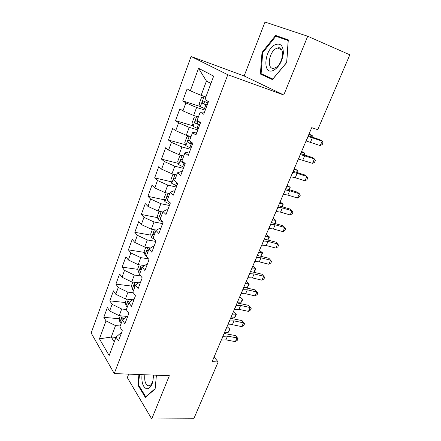 <?xml version="1.0" encoding="UTF-8"?>
<svg xmlns="http://www.w3.org/2000/svg" width="441" height="441" viewBox="0 0 441 441"><rect width="100%" height="100%" fill="white"/><g stroke="black" fill="none" stroke-linecap="round" stroke-linejoin="round"><path stroke-width="0.66" d="M128.689 374.133L127.328 377.65L151.737 418.95L193.797 418.768L218.146 361.984L214.122 356.94M191.08 56.476L91.16 333.016L114.258 373.571L227.799 74.727L191.08 56.476L244.138 75.951L283.772 94.986L307.708 36.256L265.008 22.05L244.138 75.951M210.919 83.492L206.432 81.061L198.566 68.289L190.314 90.813L187.105 88.911L182.728 100.917L185.881 102.918L182.949 110.917L179.834 108.85L175.529 120.652L178.594 122.813L175.711 130.679L172.685 128.452L168.456 140.056L171.428 142.371L168.594 150.094L165.662 147.724L161.5 159.129L164.388 161.588L161.604 169.184L158.749 166.665L154.659 177.883L157.465 180.485L154.725 187.954L151.958 185.297L147.933 196.328L150.657 199.067L147.967 206.41L145.276 203.615L141.318 214.464L143.959 217.336L141.313 224.563L138.706 221.636L134.814 232.308L137.377 235.307L134.775 242.418L132.239 239.364L128.408 249.865L130.9 252.985L128.342 259.975L125.878 256.805L122.113 267.136L124.527 270.377L122.008 277.257L119.621 273.966L115.911 284.131L118.26 287.488L115.779 294.257L113.464 290.856L109.815 300.861L112.091 304.329L109.649 310.993L107.4 307.482L103.806 317.327L119.241 318.738M198.566 68.289L213.67 76.128L204.933 99.495L208.472 101.601L203.714 114.252L200.236 112.047L197.133 120.332L200.567 122.615L195.898 135.04L192.524 132.658L189.481 140.8L192.811 143.248L188.224 155.453L184.95 152.9L181.957 160.899L185.192 163.512L180.683 175.496L177.514 172.789L174.57 180.645L177.706 183.417L173.28 195.192L170.204 192.326L167.315 200.049L170.358 202.97L166.009 214.535L163.021 211.526L160.182 219.111L163.131 222.181L158.859 233.548L155.96 230.395L153.17 237.848L156.037 241.056L151.836 252.23L149.025 248.939L146.28 256.265L149.058 259.611L144.935 270.592L142.206 267.169L139.51 274.374L142.2 277.847L138.143 288.646L135.497 285.095L132.846 292.179L135.464 295.779L131.473 306.39L128.904 302.719L126.297 309.687L128.833 313.408L124.908 323.843L122.422 320.056L119.853 326.908L122.317 330.744L118.458 341.009L116.044 337.106L109.142 355.54L99.451 338.831L106.016 320.905L103.806 317.327M307.708 36.256L349.84 54.811L317.74 129.676L311.726 127.658L212.115 361.648L218.146 361.984M127.681 316.473L119.208 315.673L121.688 309.009L126.374 309.483M109.649 310.993L119.208 315.673M112.091 304.329L121.688 309.009M116.044 337.106L120.426 333.33L121.319 333.402M132.758 299.748L125.431 298.937L127.951 292.163L133.292 292.796M115.779 294.257L125.431 298.937M118.26 287.488L127.951 292.163M122.422 320.056L126.738 316.528L127.631 316.61M138.661 282.813L131.754 281.926L134.312 275.046L140.696 275.906M122.008 277.257L131.754 281.926M124.527 270.377L134.312 275.046M128.904 302.719L133.149 299.445L134.047 299.544M144.593 265.57L138.182 264.639L140.784 257.643L148.391 258.806M128.342 259.975L138.182 264.639M130.9 252.985L140.784 257.643M134.83 284.605L135.497 285.095L139.67 282.08L140.569 282.196M150.524 248.018L144.714 247.065L147.36 239.959L155.899 241.42M134.775 242.418L144.714 247.065M137.377 235.307L147.36 239.959M142.206 267.169L146.302 264.429L147.2 264.561M156.439 230.13L151.357 229.204L154.041 221.977L162.597 223.604M141.313 224.563L151.357 229.204M143.959 217.336L154.041 221.977M149.025 248.939L153.044 246.48L153.942 246.629M162.845 212L158.11 211.041L160.844 203.692L169.41 205.489M147.967 206.41L158.11 211.041M150.657 199.067L160.844 203.692M155.96 230.395L159.896 228.229L160.8 228.394M169.719 193.627L164.973 192.574L167.751 185.099L176.334 187.072M154.725 187.954L164.973 192.574M157.465 180.485L167.751 185.099M163.021 211.526L166.869 209.662L167.773 209.85M176.709 174.939L171.957 173.793L174.785 166.191L183.379 168.341M161.604 169.184L171.957 173.793M164.388 161.588L174.785 166.191M170.204 192.326L173.958 190.777L174.862 190.981M183.814 155.938L179.057 154.686L181.935 146.952L190.54 149.29M168.594 150.094L179.057 154.686M171.428 142.371L181.935 146.952M177.514 172.789L181.174 171.566L182.078 171.786M191.047 136.611L186.284 135.255L189.211 127.383L197.822 129.913M175.711 130.679L186.284 135.255M178.594 122.813L189.211 127.383M184.95 152.9L188.516 152.013L189.426 152.255M198.406 116.942L193.638 115.481L196.614 107.472L205.236 110.2M182.949 110.917L193.638 115.481M185.881 102.918L196.614 107.472M192.524 132.658L195.991 132.118L196.895 132.383M205.886 96.932L201.118 95.355L206.432 81.061M190.314 90.813L201.118 95.355M200.236 112.047L204.503 112.152M283.772 94.986L227.799 74.727M151.737 418.95L169.355 375.715L114.258 373.571M115.939 337.382L111.264 337.04L114.236 341.924M120.2 325.987L115.52 325.59L111.264 337.04L99.451 338.831M106.016 320.905L115.52 325.59M272.428 79.573L286.744 62.523L288.293 39.905L275.608 35.401L262.004 52.485L260.383 74.06L272.428 79.573M138.926 374.536L137.89 385.076L145.315 397.385L155.116 389.001L156.417 375.214M182.728 100.917L200.308 106.518M175.529 120.652L192.849 125.79M168.456 140.056L185.529 144.747M161.5 159.129L178.351 163.407M154.659 177.883L171.312 181.775M147.933 196.328L164.399 199.85M141.318 214.464L157.608 217.645M134.814 232.308L150.938 235.158M128.408 249.865L144.383 252.395M122.113 267.136L137.939 269.368M115.911 284.131L131.6 286.082M109.815 300.861L125.371 302.537M288.265 40.368L282.086 38.428M267.042 76.376L272.764 79.176M267.031 76.558L260.383 74.06M262.682 52.76L275.879 36.217L288.166 40.594L286.661 62.49L272.803 79L261.116 73.675L262.682 52.76L262.004 52.485M282.251 38.229L275.608 35.401M138.656 385.098L137.89 385.076M308.011 136.396L322.162 141.103L320.067 139.836L308.303 135.707M306.065 140.955L320.221 145.585L322.162 141.103L323.005 142.785L322.228 144.571L320.221 145.585M205.754 97.29L204.089 96.744L201.487 97.637L199.271 103.58L200.374 106.7L205.655 109.081M204.089 96.744L205.66 97.538M207.981 102.907L203.141 100.967C202.165 101.7 202.017 102.516 202.695 103.42L207.077 105.3M207.176 105.035L205.186 104.225L204.679 102.466M311.732 136.892L312.261 135.652L312.14 137.041M309.014 134.042L312.261 135.652L308.755 134.637M300.293 154.521L314.45 158.925L312.415 157.558L300.674 153.622M298.381 159.008L312.537 163.335L314.45 158.925L315.309 160.524L314.549 162.282L312.537 163.335M292.697 172.359L297.146 173.341L306.853 176.472L304.885 175L293.171 171.257M290.817 176.775L295.272 177.723L304.974 180.816L306.853 176.472L307.741 177.988L306.991 179.719L304.974 180.816M198.351 117.08L196.692 116.567L194.15 117.339L191.973 123.182L193.037 126.352L198.252 128.778M196.692 116.567L198.23 117.405M200.534 122.708L195.727 120.751C194.79 121.462 194.652 122.267 195.313 123.166L199.646 125.062M199.779 124.72L197.8 123.91L197.265 122.251M304.103 154.747L304.797 153.121L304.51 154.885M301.605 151.445L304.797 153.121L301.269 152.222M189.25 136.098L186.94 136.704L184.801 142.454L185.826 145.673L190.97 148.137M189.652 136.214L190.925 136.93M189.553 140.602L188.445 140.194C187.546 140.894 187.414 141.688 188.059 142.575L192.348 144.483M192.502 144.069L190.545 143.264L189.933 141.903M296.589 172.321L297.443 170.325L296.997 172.453M294.307 168.583L297.443 170.325L293.899 169.537M273.42 70.411C278.883 67.241 282.196 61.558 283.365 53.367C283.293 45.765 280.597 42.865 275.272 44.657C264.115 49.458 262.13 75.791 273.42 70.411M275.107 67.837C283.216 64.81 285.47 45.236 277.422 48.019L276.501 48.361C268.431 51.735 266.386 70.858 274.429 68.085L275.107 67.837M142.013 374.652C141.385 382.308 142.867 387 146.467 388.73C149.086 389.067 151.169 386.862 152.718 382.11L153.628 375.104M144.852 374.762C144.251 380.765 145.365 384.453 148.193 385.836L149.764 385.621C151.109 384.894 152.162 383.295 152.917 380.82L153.589 375.104M155.149 388.648L145.695 396.746L138.491 384.828L139.499 374.558M146.059 396.751L145.695 396.746M285.222 189.917L289.693 190.76L299.378 193.742L297.471 192.177L285.779 188.616M283.376 194.261L287.852 195.071L297.526 198.02L299.378 193.742L300.288 195.181L299.549 196.884L297.526 198.02M277.869 207.198L282.356 207.909L292.014 210.748L290.172 209.089L278.503 205.704M276.044 211.476L280.542 212.154L290.195 214.96L292.014 210.748L292.951 212.11L292.223 213.786L290.195 214.96M181.604 155.359L179.851 155.745L177.745 161.395L178.732 164.669L183.814 167.172M183.059 155.739L183.748 156.125M182.398 159.73L181.284 159.306C180.419 159.989 180.297 160.772 180.926 161.66L185.165 163.578M184.029 162.569L180.926 161.66M289.191 189.619L290.2 187.265L289.599 189.746M287.124 185.457L290.2 187.265L286.639 186.587M173.958 174.278L172.878 174.471L170.81 180.027L171.764 183.346L176.78 185.887M175.358 178.544L174.245 178.103C173.412 178.77 173.302 179.542 173.914 180.419L175.022 181.042M281.909 206.653L283.067 203.957L283.133 204.867L282.257 206.757M280.046 202.083L283.067 203.957L279.495 203.378M270.625 224.21L275.129 224.794L284.765 227.495L282.979 225.742L271.342 222.534M268.834 228.421L273.343 228.973L282.973 231.641L284.765 227.495L285.718 228.78L285.002 230.434L282.973 231.641M166.24 192.855L163.991 198.351L164.879 201.631L169.862 204.288M168.44 197.039L167.321 196.581C166.527 197.232 166.422 197.998 167.018 198.874L167.619 199.238M274.743 223.427L276.038 220.39L276.138 221.222L274.986 223.499M273.073 218.46L276.038 220.39L272.45 219.921M263.492 240.962L268.018 241.42L277.626 243.983L275.901 242.148L264.286 239.105M261.728 245.108L266.254 245.538L275.862 248.068L277.626 243.983L278.602 245.196L277.896 246.822L275.862 248.068M159.184 211.261L157.277 216.377L158.159 219.778L163.054 222.391M161.632 215.23L160.518 214.756C159.752 215.395 159.653 216.151 160.232 217.016L160.822 217.396M267.681 239.948L269.12 236.585L269.247 237.341L267.83 239.987M266.204 234.595L269.12 236.585L265.515 236.211M256.469 257.456L261.011 257.798L270.598 260.229L268.922 258.31L257.335 255.427M254.733 261.541L259.275 261.849L268.856 264.253L270.598 260.229L271.59 261.37L270.895 262.974L268.856 264.253M268.922 258.31L271.59 261.37M152.432 229.403L150.679 234.105L151.528 237.55L154.675 239.529M154.94 233.129L153.821 232.633C153.088 233.256 152.999 234.006 153.562 234.871L154.141 235.257M260.725 256.215L262.296 252.539L262.456 253.217L260.785 256.232M259.435 250.494L262.296 252.539L258.685 252.263M249.556 273.707L254.11 273.922L263.668 276.231L262.053 274.225L250.494 271.502M247.842 277.725L252.401 277.918L261.954 280.195L263.668 276.231L264.683 277.301L263.999 278.877L261.954 280.195M262.053 274.225L264.683 277.301M145.789 247.241L144.185 251.552L145.001 255.036L146.335 256.127M148.352 250.731L147.239 250.223L146.996 252.428L147.57 252.825M253.911 272.158L255.576 268.26L255.763 268.867L255.102 270.421L253.911 272.158L253.415 272.136M252.765 266.16L255.576 268.26L251.949 268.073M242.743 289.704L247.313 289.809L256.849 291.992L255.284 289.908L243.752 287.345M241.056 293.667L245.626 293.745L255.157 295.9L256.849 291.992L257.88 292.995L257.202 294.549L255.157 295.9M255.284 289.908L257.88 292.995M139.251 264.793L137.79 268.718L138.579 272.24L139.885 273.365M141.875 268.051L140.762 267.527L140.541 269.71L141.103 270.113M247.313 287.593L248.956 283.756L249.171 284.291L247.313 287.593L244.931 287.543M246.194 281.601L248.956 283.756L245.317 283.657M236.034 305.47L240.615 305.464L250.124 307.526L248.608 305.365L237.104 302.945M234.369 309.373L238.956 309.339L248.459 311.374L250.124 307.526L251.172 308.463L250.51 309.995L248.459 311.374M248.608 305.365L251.172 308.463M132.824 282.064L131.501 285.608L132.256 289.175L133.54 290.321M134.389 284.55L134.185 286.711L134.742 287.119M240.814 302.807L242.429 299.026L242.666 299.489L242.021 300.999L240.814 302.807L237.159 302.818M239.717 296.821L242.429 299.026L238.779 299.015M229.419 320.998L234.017 320.883L243.498 322.829L242.037 320.596L230.56 318.325M227.782 324.846L232.379 324.703L241.861 326.621L243.498 322.829L244.568 323.7L243.912 325.21L241.861 326.621M242.037 320.596L244.568 323.7M126.495 299.053L125.31 302.239L126.038 305.839L127.3 307.013M132.245 299.693L132.631 299.847M129.648 302.146L128.122 301.308L127.929 303.447L128.474 303.86M234.403 317.801L235.996 314.075L236.26 314.472L235.626 315.96L234.403 317.801L230.742 317.9M233.328 311.82L235.996 314.075L232.335 314.152M222.909 336.296L227.512 336.081L236.971 337.911L235.555 335.601L224.111 333.473M221.294 340.088L225.902 339.846L235.356 341.648L236.971 337.911L238.052 338.721L237.407 340.209L235.356 341.648M235.555 335.601L238.052 338.721M120.272 315.773L119.219 318.611L119.913 322.239L121.154 323.44M126.22 316.335L126.727 316.533M123.855 318.882L121.953 317.801L121.771 319.912L122.311 320.342M228.08 332.586L229.656 328.909L229.943 329.245L228.08 332.586L224.414 332.768M227.032 326.61L229.656 328.909L225.985 329.069M308.116 136.412L306.181 140.971M312.415 137.664L310.481 142.184M204.023 96.766L200.346 106.617M205.881 104.826L204.459 108.607M207.342 100.928L206.779 102.428M205.186 104.225L202.695 103.42M300.404 154.532L298.496 159.014M304.72 155.645L302.818 160.094M292.813 172.359L290.933 176.775M297.146 173.341L295.272 177.723M196.625 116.584L193.009 126.275M198.461 124.588L197.066 128.309M199.475 121.887L199.343 122.234M197.8 123.91L195.313 123.166M189.332 136.12L185.799 145.591M191.168 144.02L189.795 147.674M190.545 143.264L188.059 142.575M285.344 189.911L283.491 194.255M289.693 190.76L287.852 195.071M277.984 207.182L276.165 211.46M282.356 207.909L280.542 212.154M182.105 155.491L178.71 164.587M183.996 163.12L182.646 166.715M174.994 174.526L171.736 183.263M176.709 182.535L175.623 185.435M174.597 180.584L173.914 180.419M270.746 224.193L268.955 228.399M275.129 224.794L273.343 228.973M168.01 193.246L164.879 201.631M169.388 202.039L168.71 203.841M167.701 199.018L167.018 198.874M263.619 240.935L261.849 245.08M268.018 241.42L266.254 245.538M161.141 211.652L158.137 219.695M162.194 221.2L161.913 221.95M160.915 217.154L160.232 217.016M256.596 257.428L254.859 261.507M261.011 257.798L259.275 261.849M154.383 229.755L151.506 237.467M154.24 234.992L153.562 234.871M249.683 273.663L247.969 277.687M254.11 273.922L252.401 277.918M147.735 247.561L144.979 254.948M147.68 252.539L146.996 252.428M242.87 289.66L241.183 293.623M247.313 289.809L245.626 293.745M141.197 265.08L138.557 272.152M141.219 269.804L140.541 269.71M236.161 305.42L234.502 309.317M240.615 305.464L238.956 309.339M134.764 282.312L132.239 289.081M134.863 286.793L134.185 286.711M229.552 320.943L227.914 324.785M234.017 320.883L232.379 324.703M128.436 299.268L126.016 305.745M128.607 303.518L127.929 303.447M223.041 336.235L221.426 340.022M227.512 336.081L225.902 339.846M122.207 315.954L119.897 322.151M126.446 316.423L126.264 316.914M122.51 319.984L121.771 319.912M204.133 101.292L203.141 100.967M196.543 120.994L195.727 120.751M189.156 140.392L188.445 140.194M281.689 49.772L277.422 48.019M152.917 380.82L152.718 382.11M181.929 159.477L181.284 159.306M174.84 178.247L174.245 178.103M167.883 196.703L167.321 196.581M161.048 214.861L160.518 214.756M154.333 232.727L153.821 232.633M147.724 250.301L147.239 250.223M141.225 267.593L140.762 267.527M128.535 301.352L128.122 301.308M122.344 317.834L121.953 317.801"/></g></svg>
